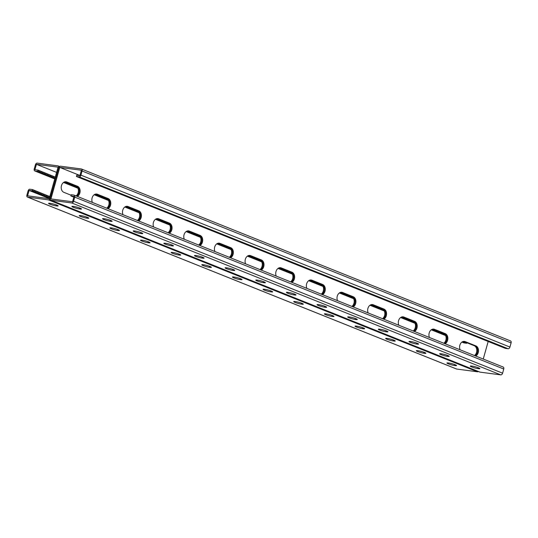 <?xml version="1.0" encoding="UTF-8"?>
<svg xmlns="http://www.w3.org/2000/svg" width="538" height="538" viewBox="0 0 538 538"><rect width="100%" height="100%" fill="white"/><g stroke="black" fill="none" stroke-linecap="round" stroke-linejoin="round"><path stroke-width="0.81" d="M510.347 340.87A1.957 1.271 111.8 0 1 510.549 340.924L81.527 169.013A1.957 1.271 111.8 0 0 81.325 168.959L60.552 166.208A1.957 1.271 111.8 0 0 58.743 167.903L50.236 198.179L58.743 167.903A1.957 1.271 -68.2 0 0 58.191 165.926A1.957 1.271 -68.2 0 0 57.99 165.872L37.216 163.122A1.957 1.271 -68.2 0 0 35.407 164.816L34.244 168.966A1.957 1.271 -68.2 0 0 34.795 170.95A1.957 1.271 -68.2 0 0 34.997 171.003L37.7 171.36L38.05 170.116L34.923 169.699L36.436 164.312L58.064 167.17L49.207 198.69L27.579 195.825L28.918 191.057L29.092 190.439L32.226 190.849L49.456 197.816M29.092 190.439L49.254 198.515M479.627 371.973A1.957 1.271 -68.2 0 0 479.809 372.074L50.787 200.163A1.957 1.271 -68.2 0 1 50.236 198.179A1.957 1.271 111.8 0 1 48.433 199.88L27.653 197.13A1.957 1.271 111.8 0 1 27.451 197.076A1.957 1.271 111.8 0 1 26.9 195.092L28.063 190.943A1.957 1.271 111.8 0 1 29.872 189.248L32.576 189.605L49.805 196.572M76.093 195.906A5.427 4.069 97.5 0 0 78.413 190.586A5.427 4.069 97.5 0 0 75.777 186.034L76.631 186.148A5.427 4.069 -82.5 0 1 79.274 190.849A5.427 4.069 -82.5 0 1 76.739 196.162A5.427 4.069 97.5 0 0 79.274 190.849A5.427 4.069 97.5 0 0 76.631 186.148L65.905 181.851A5.427 4.069 97.5 0 0 65.582 181.743A5.427 4.069 -82.5 0 1 65.905 181.851L77.485 186.262A5.427 4.069 -82.5 0 1 80.128 191.124A5.427 4.069 -82.5 0 1 77.364 196.41M65.152 181.777L75.777 186.034M106.739 208.186A5.427 4.069 97.5 0 0 109.059 202.866A5.427 4.069 97.5 0 0 106.423 198.314L107.277 198.428A5.427 4.069 -82.5 0 1 109.92 203.129A5.427 4.069 -82.5 0 1 107.378 208.441A5.427 4.069 97.5 0 0 109.92 203.129A5.427 4.069 97.5 0 0 107.277 198.428L96.551 194.131A5.427 4.069 97.5 0 0 96.228 194.023A5.427 4.069 -82.5 0 1 96.551 194.131L108.131 198.542A5.427 4.069 -82.5 0 1 110.774 203.404A5.427 4.069 -82.5 0 1 108.003 208.69M95.791 194.057L106.423 198.314M229.316 257.298A5.427 4.069 97.5 0 0 231.636 251.986A5.427 4.069 97.5 0 0 229 247.433L229.854 247.547A5.427 4.069 -82.5 0 1 232.497 252.248A5.427 4.069 -82.5 0 1 229.955 257.561A5.427 4.069 97.5 0 0 232.497 252.248A5.427 4.069 97.5 0 0 229.854 247.547L219.127 243.25A5.427 4.069 97.5 0 0 218.805 243.136A5.427 4.069 -82.5 0 1 219.127 243.25L230.708 247.662A5.427 4.069 -82.5 0 1 233.351 252.524A5.427 4.069 -82.5 0 1 230.58 257.81M218.367 243.176L229 247.433M259.962 269.578A5.427 4.069 97.5 0 0 262.282 264.266A5.427 4.069 97.5 0 0 259.646 259.713L260.5 259.827A5.427 4.069 -82.5 0 1 263.136 264.528A5.427 4.069 -82.5 0 1 260.6 269.841A5.427 4.069 97.5 0 0 263.136 264.528A5.427 4.069 97.5 0 0 260.5 259.827L249.773 255.53A5.427 4.069 97.5 0 0 249.45 255.416A5.427 4.069 -82.5 0 1 249.773 255.53L261.354 259.941A5.427 4.069 -82.5 0 1 263.99 264.804A5.427 4.069 -82.5 0 1 261.226 270.089M249.013 255.456L259.646 259.713M198.67 245.019A5.427 4.069 97.5 0 0 200.99 239.706A5.427 4.069 97.5 0 0 198.354 235.153L199.208 235.267A5.427 4.069 -82.5 0 1 201.851 239.968A5.427 4.069 -82.5 0 1 199.316 245.281A5.427 4.069 97.5 0 0 201.851 239.968A5.427 4.069 97.5 0 0 199.208 235.267L188.482 230.97A5.427 4.069 97.5 0 0 188.159 230.856A5.427 4.069 -82.5 0 1 188.482 230.97L200.062 235.382A5.427 4.069 -82.5 0 1 202.705 240.244A5.427 4.069 -82.5 0 1 199.941 245.53M187.728 230.896L198.354 235.153M168.024 232.739A5.427 4.069 97.5 0 0 170.351 227.426A5.427 4.069 97.5 0 0 167.715 222.873L168.562 222.988A5.427 4.069 -82.5 0 1 171.205 227.688A5.427 4.069 -82.5 0 1 168.67 233.001A5.427 4.069 97.5 0 0 171.205 227.688A5.427 4.069 97.5 0 0 168.562 222.988L157.842 218.69A5.427 4.069 97.5 0 0 157.52 218.583A5.427 4.069 -82.5 0 1 157.842 218.69L169.416 223.102A5.427 4.069 -82.5 0 1 172.059 227.964A5.427 4.069 -82.5 0 1 169.295 233.25M157.083 218.616L167.715 222.873M137.385 220.459A5.427 4.069 97.5 0 0 139.705 215.146A5.427 4.069 97.5 0 0 137.069 210.593L137.923 210.708A5.427 4.069 -82.5 0 1 140.559 215.408A5.427 4.069 -82.5 0 1 138.024 220.721A5.427 4.069 97.5 0 0 140.559 215.408A5.427 4.069 97.5 0 0 137.923 210.708L127.197 206.41A5.427 4.069 97.5 0 0 126.874 206.303A5.427 4.069 -82.5 0 1 127.197 206.41L138.777 210.822A5.427 4.069 -82.5 0 1 141.413 215.684A5.427 4.069 -82.5 0 1 138.649 220.97M126.437 206.336L137.069 210.593M463.521 341.408L474.153 345.672A5.427 4.069 -82.5 0 1 476.789 350.218A5.427 4.069 -82.5 0 1 474.469 355.537M432.882 329.128L443.507 333.392A5.427 4.069 -82.5 0 1 446.143 337.938A5.427 4.069 -82.5 0 1 443.823 343.257M310.305 280.009L320.93 284.272A5.427 4.069 -82.5 0 1 323.567 288.819A5.427 4.069 -82.5 0 1 321.247 294.138M279.659 267.729L290.291 271.993A5.427 4.069 -82.5 0 1 292.928 276.539A5.427 4.069 -82.5 0 1 290.601 281.858M340.944 292.289L351.576 296.552A5.427 4.069 -82.5 0 1 354.212 301.098A5.427 4.069 -82.5 0 1 351.892 306.418M371.59 304.569L382.222 308.832A5.427 4.069 -82.5 0 1 384.858 313.378A5.427 4.069 -82.5 0 1 382.538 318.698M402.236 316.848L412.868 321.112A5.427 4.069 -82.5 0 1 415.504 325.658A5.427 4.069 -82.5 0 1 413.177 330.978M475.733 356.042A5.427 4.069 97.5 0 0 478.504 350.756A5.427 4.069 97.5 0 0 475.861 345.894L464.281 341.482A5.427 4.069 97.5 0 0 463.958 341.374A5.427 4.069 -82.5 0 1 464.281 341.482L475.007 345.779A5.427 4.069 -82.5 0 1 477.65 350.48A5.427 4.069 -82.5 0 1 475.115 355.793A5.427 4.069 97.5 0 0 477.65 350.48A5.427 4.069 97.5 0 0 475.007 345.779L474.153 345.672M445.094 343.762A5.427 4.069 97.5 0 0 447.858 338.476A5.427 4.069 97.5 0 0 445.215 333.614L433.635 329.202A5.427 4.069 97.5 0 0 433.312 329.095A5.427 4.069 -82.5 0 1 433.635 329.202L444.361 333.499A5.427 4.069 -82.5 0 1 447.004 338.207A5.427 4.069 -82.5 0 1 444.469 343.513A5.427 4.069 97.5 0 0 447.004 338.207A5.427 4.069 97.5 0 0 444.361 333.499L443.507 333.392M322.518 294.649A5.427 4.069 97.5 0 0 325.282 289.363A5.427 4.069 97.5 0 0 322.639 284.494L311.058 280.09A5.427 4.069 97.5 0 0 310.735 279.975A5.427 4.069 -82.5 0 1 311.058 280.09L321.785 284.387A5.427 4.069 -82.5 0 1 324.427 289.088A5.427 4.069 -82.5 0 1 321.892 294.394A5.427 4.069 97.5 0 0 324.427 289.088A5.427 4.069 97.5 0 0 321.785 284.387L320.93 284.272M291.872 282.369A5.427 4.069 97.5 0 0 294.636 277.083A5.427 4.069 97.5 0 0 291.993 272.215L280.419 267.81A5.427 4.069 97.5 0 0 280.096 267.695A5.427 4.069 -82.5 0 1 280.419 267.81L291.139 272.107A5.427 4.069 -82.5 0 1 293.782 276.808A5.427 4.069 -82.5 0 1 291.246 282.12A5.427 4.069 97.5 0 0 293.782 276.808A5.427 4.069 97.5 0 0 291.139 272.107L290.291 271.993M353.157 306.929A5.427 4.069 97.5 0 0 355.927 301.643A5.427 4.069 97.5 0 0 353.284 296.774L341.704 292.363A5.427 4.069 97.5 0 0 341.381 292.255A5.427 4.069 -82.5 0 1 341.704 292.363L352.43 296.667A5.427 4.069 -82.5 0 1 355.073 301.367A5.427 4.069 -82.5 0 1 352.531 306.673A5.427 4.069 97.5 0 0 355.073 301.367A5.427 4.069 97.5 0 0 352.43 296.667L351.576 296.552M383.802 319.209A5.427 4.069 97.5 0 0 386.566 313.916A5.427 4.069 97.5 0 0 383.93 309.054L372.35 304.642A5.427 4.069 97.5 0 0 372.027 304.535A5.427 4.069 -82.5 0 1 372.35 304.642L383.076 308.946A5.427 4.069 -82.5 0 1 385.712 313.647A5.427 4.069 -82.5 0 1 383.177 318.953A5.427 4.069 97.5 0 0 385.712 313.647A5.427 4.069 97.5 0 0 383.076 308.946L382.222 308.832M414.448 331.489A5.427 4.069 97.5 0 0 417.212 326.196A5.427 4.069 97.5 0 0 414.569 321.334L402.996 316.922A5.427 4.069 97.5 0 0 402.673 316.815A5.427 4.069 -82.5 0 1 402.996 316.922L413.715 321.22A5.427 4.069 -82.5 0 1 416.358 325.927A5.427 4.069 -82.5 0 1 413.823 331.233A5.427 4.069 97.5 0 0 416.358 325.927A5.427 4.069 97.5 0 0 413.715 321.22L412.868 321.112M32.576 189.605L32.226 190.849M478.356 371.496A1.957 1.271 111.8 0 1 477.448 371.792L456.675 369.041A1.957 1.271 111.8 0 1 456.473 368.987A1.957 1.271 111.8 0 1 456.291 368.886M234.501 277.104L233.586 276.983A4.512 0.558 -164.3 0 0 232.429 277.036A4.512 0.558 -164.3 0 0 235.113 278.341A4.512 0.558 -164.3 0 0 239.961 279.538L240.876 279.659A4.512 0.558 -164.3 0 0 242.033 279.605A4.512 0.558 -164.3 0 0 239.343 278.301A4.512 0.558 -164.3 0 0 234.501 277.104M203.855 264.824L202.947 264.703A4.512 0.558 -164.3 0 0 201.784 264.757A4.512 0.558 -164.3 0 0 204.474 266.061A4.512 0.558 -164.3 0 0 209.316 267.258L210.23 267.379A4.512 0.558 -164.3 0 0 211.387 267.325A4.512 0.558 -164.3 0 0 208.704 266.021A4.512 0.558 -164.3 0 0 203.855 264.824M173.209 252.544L172.301 252.423A4.512 0.558 -164.3 0 0 171.138 252.477A4.512 0.558 -164.3 0 0 173.828 253.781A4.512 0.558 -164.3 0 0 178.677 254.978L179.584 255.099A4.512 0.558 -164.3 0 0 180.741 255.046A4.512 0.558 -164.3 0 0 178.058 253.741A4.512 0.558 -164.3 0 0 173.209 252.544M142.563 240.264L141.655 240.143A4.512 0.558 -164.3 0 0 140.499 240.197A4.512 0.558 -164.3 0 0 143.182 241.501A4.512 0.558 -164.3 0 0 148.031 242.699L148.939 242.82A4.512 0.558 -164.3 0 0 150.102 242.766A4.512 0.558 -164.3 0 0 147.412 241.461A4.512 0.558 -164.3 0 0 142.563 240.264M111.924 227.984L111.01 227.863A4.512 0.558 -164.3 0 0 109.853 227.917A4.512 0.558 -164.3 0 0 112.536 229.222A4.512 0.558 -164.3 0 0 117.385 230.419L118.299 230.54A4.512 0.558 -164.3 0 0 119.456 230.486A4.512 0.558 -164.3 0 0 116.766 229.181A4.512 0.558 -164.3 0 0 111.924 227.984M81.278 215.704L80.37 215.583A4.512 0.558 -164.3 0 0 79.207 215.637A4.512 0.558 -164.3 0 0 81.897 216.942A4.512 0.558 -164.3 0 0 86.739 218.139L87.654 218.26A4.512 0.558 -164.3 0 0 88.81 218.206A4.512 0.558 -164.3 0 0 86.127 216.901A4.512 0.558 -164.3 0 0 81.278 215.704M50.633 203.425L49.725 203.303A4.512 0.558 -164.3 0 0 48.561 203.364A4.512 0.558 -164.3 0 0 51.251 204.662A4.512 0.558 -164.3 0 0 56.1 205.859L57.008 205.98A4.512 0.558 -164.3 0 0 58.165 205.926A4.512 0.558 -164.3 0 0 55.481 204.622A4.512 0.558 -164.3 0 0 50.633 203.425M271.515 291.939L270.607 291.818A4.512 0.558 15.7 0 1 265.759 290.621A4.512 0.558 15.7 0 1 263.075 289.316A4.512 0.558 15.7 0 1 264.232 289.262L265.14 289.383A4.512 0.558 15.7 0 1 269.989 290.581A4.512 0.558 15.7 0 1 272.679 291.878A4.512 0.558 15.7 0 1 271.515 291.939L271.717 291.233M302.161 304.219L301.253 304.098A4.512 0.558 15.7 0 1 296.404 302.901A4.512 0.558 15.7 0 1 293.714 301.596A4.512 0.558 15.7 0 1 294.878 301.542L295.786 301.663A4.512 0.558 15.7 0 1 300.634 302.86A4.512 0.558 15.7 0 1 303.318 304.158A4.512 0.558 15.7 0 1 302.161 304.219L302.363 303.513M332.807 316.499L331.892 316.378A4.512 0.558 15.7 0 1 327.05 315.181A4.512 0.558 15.7 0 1 324.36 313.876A4.512 0.558 15.7 0 1 325.524 313.822L326.431 313.943A4.512 0.558 15.7 0 1 331.28 315.14A4.512 0.558 15.7 0 1 333.964 316.438A4.512 0.558 15.7 0 1 332.807 316.499L333.002 315.786M363.453 328.779L362.538 328.657A4.512 0.558 15.7 0 1 357.689 327.454A4.512 0.558 15.7 0 1 355.006 326.156A4.512 0.558 15.7 0 1 356.163 326.102L357.077 326.223A4.512 0.558 15.7 0 1 361.926 327.42A4.512 0.558 15.7 0 1 364.609 328.718A4.512 0.558 15.7 0 1 363.453 328.779L363.648 328.066M394.092 341.052L393.184 340.937A4.512 0.558 15.7 0 1 388.335 339.734A4.512 0.558 15.7 0 1 385.652 338.436A4.512 0.558 15.7 0 1 386.809 338.382L387.716 338.503A4.512 0.558 15.7 0 1 392.565 339.7A4.512 0.558 15.7 0 1 395.255 340.998A4.512 0.558 15.7 0 1 394.092 341.052L394.293 340.346M424.738 353.332L423.83 353.217A4.512 0.558 15.7 0 1 418.981 352.013A4.512 0.558 15.7 0 1 416.291 350.715A4.512 0.558 15.7 0 1 417.454 350.662L418.362 350.783A4.512 0.558 15.7 0 1 423.211 351.98A4.512 0.558 15.7 0 1 425.894 353.278A4.512 0.558 15.7 0 1 424.738 353.332L424.939 352.625M455.383 365.611L454.469 365.49A4.512 0.558 15.7 0 1 449.627 364.293A4.512 0.558 15.7 0 1 446.937 362.995A4.512 0.558 15.7 0 1 448.1 362.942L449.008 363.063A4.512 0.558 15.7 0 1 453.857 364.26A4.512 0.558 15.7 0 1 456.54 365.558A4.512 0.558 15.7 0 1 455.383 365.611L455.578 364.905M32.697 191.118L33.047 189.874M33.76 191.467L34.109 190.223M37.29 192.96L37.64 191.716M38.353 193.31L38.702 192.066M36.819 192.691L37.169 191.447M38.823 193.572L39.173 192.328M39.886 193.922L40.236 192.678M40.357 194.191L40.706 192.947M41.419 194.534L41.769 193.29M41.89 194.803L42.24 193.559M42.953 195.146L43.302 193.902M43.423 195.415L43.773 194.171M44.479 195.765L44.829 194.521M44.957 196.034L45.306 194.79M46.012 196.377L46.362 195.133M46.483 196.646L46.833 195.402M47.546 196.989L47.895 195.745M48.017 197.258L48.366 196.014M49.079 197.607L49.429 196.363M34.23 191.736L34.58 190.492M35.286 192.079L35.636 190.835M35.764 192.348L36.113 191.104M38.05 170.116L55.279 177.083M37.7 171.36L54.93 178.327M463.635 342.76A1.957 1.271 -68.2 0 0 463.817 342.861A1.957 1.271 -68.2 0 0 464.018 342.914L466.722 343.271L462.586 341.691M445.054 334.609L431.953 329.417M414.415 322.329L401.314 317.131M383.769 310.049L370.669 304.851M353.123 297.77L340.023 292.578M322.477 285.49L309.363 280.298M291.838 273.21L278.738 268.011M261.192 260.93L252.685 257.581L252.362 256.794M248.092 255.732L252.214 257.319M217.433 243.458L230.546 248.65M186.8 231.172L199.901 236.37M156.161 218.892L169.262 224.09M125.502 206.619L138.616 211.811M94.87 194.332L107.97 199.531M64.224 182.066L77.324 187.251M36.436 164.312L56.598 172.389M38.528 170.385L38.178 171.629M39.583 170.728L39.234 171.972M43.121 172.227L42.771 173.471M44.183 172.57L43.834 173.814M42.65 171.958L42.3 173.202M44.654 172.839L44.304 174.083M45.717 173.182L45.367 174.426M46.187 173.451L45.838 174.695M47.25 173.801L46.9 175.045M47.721 174.07L47.371 175.314M48.776 174.413L48.427 175.657M49.247 174.682L48.897 175.926M50.31 175.025L49.96 176.269M50.78 175.294L50.431 176.538M51.843 175.644L51.493 176.888M52.314 175.913L51.964 177.157M53.376 176.256L53.027 177.5M53.847 176.525L53.497 177.769M54.91 176.868L54.56 178.112M65.428 181.891L65.286 182.409M65.918 182.086L65.757 182.678M66.961 182.503L66.813 183.028M67.452 182.698L67.284 183.29M68.494 183.115L68.346 183.64M68.985 183.31L68.817 183.909M70.027 183.727L69.879 184.252M70.518 183.929L70.35 184.521M71.561 184.346L71.413 184.87M72.052 184.541L71.884 185.133M73.094 184.958L72.946 185.482M73.585 185.153L73.417 185.751M74.621 185.57L74.479 186.094M75.118 185.771L74.95 186.363M76.147 186.209L76.006 186.706M76.611 186.518L76.483 186.975M96.073 194.171L95.925 194.689M96.564 194.366L96.396 194.958M97.607 194.783L97.459 195.307M98.098 194.978L97.929 195.57M99.14 195.395L98.992 195.919M99.631 195.59L99.463 196.188M100.673 196.007L100.525 196.531M101.164 196.209L100.996 196.8M102.207 196.626L102.059 197.143M102.697 196.821L102.529 197.412M103.733 197.238L103.592 197.762M104.224 197.433L104.063 198.031M105.266 197.849L105.118 198.374M105.757 198.051L105.589 198.643M106.793 198.488L106.652 198.986M107.25 198.798L107.123 199.255M126.719 206.444L126.571 206.969M127.21 206.646L127.042 207.238M128.252 207.063L128.105 207.587M128.743 207.258L128.575 207.85M129.786 207.675L129.638 208.199M130.277 207.87L130.109 208.468M131.312 208.287L131.171 208.811M131.803 208.488L131.642 209.08M132.846 208.905L132.698 209.423M133.337 209.1L133.175 209.692M134.379 209.517L134.231 210.042M134.87 209.712L134.702 210.311M135.912 210.129L135.764 210.654M136.403 210.331L136.235 210.923M137.439 210.768L137.298 211.266M137.896 211.078L137.768 211.535M157.365 218.724L157.217 219.248M157.856 218.926L157.688 219.517M158.898 219.343L158.75 219.86M159.389 219.538L159.221 220.129M160.425 219.955L160.277 220.479M160.916 220.15L160.754 220.748M161.958 220.567L161.81 221.091M162.449 220.768L162.281 221.36M163.491 221.185L163.344 221.703M163.982 221.38L163.814 221.972M165.025 221.797L164.877 222.322M165.516 221.992L165.348 222.591M166.558 222.409L166.41 222.934M167.049 222.611L166.881 223.203M168.078 223.048L167.943 223.546M168.542 223.357L168.414 223.815M188.004 231.004L187.863 231.528M188.495 231.206L188.334 231.797M189.537 231.622L189.389 232.14M190.028 231.817L189.867 232.409M191.071 232.234L190.923 232.759M191.562 232.429L191.394 233.028M192.604 232.846L192.456 233.371M193.095 233.048L192.927 233.64M194.137 233.465L193.989 233.983M194.628 233.66L194.46 234.252M195.671 234.077L195.523 234.602M196.162 234.272L195.993 234.864M197.197 234.689L197.056 235.214M197.695 234.884L197.527 235.483M198.724 235.328L198.583 235.826M199.188 235.637L199.06 236.095M218.65 243.284L218.502 243.808M219.141 243.485L218.973 244.077M220.183 243.902L220.035 244.42M220.674 244.097L220.506 244.689M221.717 244.514L221.569 245.039M222.207 244.709L222.039 245.308M223.25 245.126L223.102 245.651M223.741 245.328L223.573 245.92M224.783 245.745L224.635 246.263M225.274 245.94L225.106 246.532M226.31 246.357L226.168 246.881M226.801 246.552L226.639 247.144M227.843 246.969L227.695 247.493M228.334 247.164L228.166 247.762M229.37 247.608L229.228 248.105M229.827 247.917L229.699 248.374M249.296 255.563L249.148 256.088M249.787 255.765L249.619 256.357M250.829 256.182L250.681 256.7M251.32 256.377L251.152 256.969M40.054 170.997L39.704 172.241M41.117 171.346L40.767 172.59M41.587 171.609L41.238 172.853M466.722 343.271L466.87 342.753M465.827 342.336L465.659 342.928M465.336 342.134L465.188 342.659M444.341 333.869L444.213 334.333M443.877 333.567L443.736 334.064M442.848 333.123L442.68 333.715M442.35 332.928L442.209 333.452M441.315 332.511L441.147 333.103M440.824 332.309L440.676 332.834M439.781 331.892L439.613 332.491M439.29 331.697L439.142 332.222M438.248 331.28L438.08 331.872M437.757 331.085L437.609 331.61M436.715 330.668L436.547 331.26M436.224 330.473L436.076 330.991M435.181 330.056L435.02 330.648M434.691 329.855L434.543 330.379M433.655 329.438L433.487 330.036M433.157 329.243L433.016 329.767M413.695 321.589L413.567 322.054M413.231 321.287L413.097 321.785M412.202 320.843L412.034 321.435M411.711 320.648L411.563 321.173M410.669 320.231L410.501 320.823M410.178 320.036L410.03 320.554M409.136 319.619L408.967 320.211M408.645 319.417L408.497 319.942M407.602 319L407.434 319.599M407.111 318.805L406.963 319.33M406.069 318.388L405.908 318.98M405.578 318.193L405.437 318.711M404.542 317.776L404.374 318.368M404.051 317.575L403.904 318.099M403.009 317.158L402.841 317.756M402.518 316.963L402.37 317.487M383.049 309.31L382.921 309.774M382.592 309.007L382.451 309.505M381.556 308.563L381.388 309.155M381.065 308.368L380.917 308.893M380.023 307.951L379.855 308.543M379.532 307.756L379.384 308.274M378.49 307.339L378.328 307.931M377.999 307.137L377.851 307.662M376.963 306.721L376.795 307.319M376.465 306.526L376.324 307.05M375.43 306.109L375.262 306.7M374.939 305.914L374.791 306.431M373.897 305.497L373.728 306.088M373.406 305.295L373.258 305.819M372.363 304.878L372.195 305.476M371.872 304.683L371.724 305.207M352.403 297.037L352.276 297.494M351.946 296.727L351.805 297.225M350.91 296.283L350.742 296.882M350.42 296.088L350.272 296.613M349.377 295.671L349.216 296.263M348.886 295.476L348.745 295.994M347.851 295.059L347.683 295.651M347.36 294.858L347.212 295.382M346.317 294.441L346.149 295.039M345.826 294.246L345.678 294.77M344.784 293.829L344.616 294.421M344.293 293.634L344.145 294.151M343.251 293.217L343.083 293.809M342.76 293.015L342.612 293.54M341.717 292.598L341.549 293.197M341.226 292.403L341.079 292.928M321.764 284.757L321.637 285.214M321.3 284.447L321.159 284.945M320.271 284.003L320.103 284.602M319.774 283.808L319.633 284.333M318.738 283.391L318.57 283.983M318.247 283.196L318.099 283.714M317.205 282.78L317.037 283.371M316.714 282.578L316.566 283.102M315.671 282.161L315.503 282.759M315.181 281.966L315.033 282.49M314.138 281.549L313.97 282.141M313.647 281.354L313.499 281.878M312.605 280.937L312.444 281.529M312.114 280.735L311.966 281.26M311.072 280.318L310.91 280.917M310.581 280.123L310.439 280.648M291.119 272.477L290.991 272.934M290.654 272.167L290.52 272.665M289.626 271.724L289.457 272.322M289.135 271.529L288.987 272.053M288.092 271.112L287.924 271.703M287.601 270.917L287.453 271.434M286.559 270.5L286.391 271.091M286.068 270.298L285.92 270.822M285.026 269.881L284.858 270.479M284.535 269.686L284.387 270.211M283.492 269.269L283.331 269.861M283.001 269.074L282.853 269.599M281.966 268.657L281.798 269.249M281.475 268.462L281.327 268.98M280.433 268.045L280.264 268.637M279.942 267.843L279.794 268.368M260.473 260.197L260.345 260.654M260.015 259.888L259.874 260.385M258.98 259.444L258.812 260.042M258.489 259.249L258.341 259.773M257.446 258.832L257.278 259.424M256.956 258.637L256.808 259.161M255.913 258.22L255.752 258.812M255.422 258.018L255.274 258.543M254.387 257.601L254.218 258.2M253.889 257.406L253.748 257.931M252.853 256.989L252.685 257.581M464.294 341.717L464.126 342.316M463.803 341.522L463.655 342.047M50.787 200.163A1.957 1.271 -68.2 0 0 50.989 200.217L71.769 202.967A1.957 1.271 -68.2 0 0 73.572 201.266L74.735 197.123A1.957 1.271 -68.2 0 0 74.183 195.139A1.957 1.271 -68.2 0 0 73.982 195.086L71.278 194.729L70.929 195.973L74.056 196.383L72.543 201.777L50.915 198.919L59.772 167.399L81.406 170.257L79.886 175.65L76.759 175.233L76.409 176.477L505.424 348.395L508.128 348.752L79.113 176.841L76.409 176.477M77.485 186.262L66.759 181.965A5.427 4.069 -82.5 0 0 66.013 181.77A5.427 4.069 -82.5 0 0 61.352 186.108A5.427 4.069 -82.5 0 0 63.847 192.328L71.13 195.247M92.375 202.429A5.427 4.069 -82.5 0 1 92.603 196.646A5.427 4.069 -82.5 0 1 96.658 194.05A5.427 4.069 -82.5 0 1 97.405 194.245L108.131 198.542M214.951 251.549A5.427 4.069 -82.5 0 1 215.18 245.765A5.427 4.069 -82.5 0 1 219.235 243.163A5.427 4.069 -82.5 0 1 219.981 243.358L230.708 247.662M245.597 263.828A5.427 4.069 -82.5 0 1 245.826 258.045A5.427 4.069 -82.5 0 1 249.881 255.442A5.427 4.069 -82.5 0 1 250.627 255.637L261.354 259.941M184.312 239.269A5.427 4.069 -82.5 0 1 184.534 233.485A5.427 4.069 -82.5 0 1 188.589 230.883A5.427 4.069 -82.5 0 1 189.336 231.084L200.062 235.382M153.666 226.989A5.427 4.069 -82.5 0 1 153.895 221.205A5.427 4.069 -82.5 0 1 157.95 218.603A5.427 4.069 -82.5 0 1 158.697 218.805L169.416 223.102M123.02 214.709A5.427 4.069 -82.5 0 1 123.249 208.926A5.427 4.069 -82.5 0 1 127.304 206.323A5.427 4.069 -82.5 0 1 128.051 206.525L138.777 210.822M483.245 359.054L488.195 341.428M59.772 167.399L79.933 175.475M475.861 345.894L465.135 341.596A5.427 4.069 97.5 0 0 464.388 341.401A5.427 4.069 97.5 0 0 460.333 343.997A5.427 4.069 97.5 0 0 460.104 349.781M445.215 333.614L434.489 329.317A5.427 4.069 97.5 0 0 433.742 329.121A5.427 4.069 97.5 0 0 429.687 331.717A5.427 4.069 97.5 0 0 429.465 337.501M322.639 284.494L311.912 280.197A5.427 4.069 97.5 0 0 311.166 280.002A5.427 4.069 97.5 0 0 307.111 282.598A5.427 4.069 97.5 0 0 306.889 288.381M291.993 272.215L281.273 267.917A5.427 4.069 97.5 0 0 280.527 267.722A5.427 4.069 97.5 0 0 276.471 270.318A5.427 4.069 97.5 0 0 276.243 276.108M353.284 296.774L342.558 292.477A5.427 4.069 97.5 0 0 341.812 292.282A5.427 4.069 97.5 0 0 337.756 294.878A5.427 4.069 97.5 0 0 337.528 300.661M383.93 309.054L373.204 304.757A5.427 4.069 97.5 0 0 372.457 304.562A5.427 4.069 97.5 0 0 368.402 307.158A5.427 4.069 97.5 0 0 368.174 312.941M414.569 321.334L403.85 317.037A5.427 4.069 97.5 0 0 403.103 316.842A5.427 4.069 97.5 0 0 399.048 319.438A5.427 4.069 97.5 0 0 398.819 325.221M81.527 169.013A1.957 1.271 111.8 0 1 82.079 170.997L80.915 175.139A1.957 1.271 111.8 0 1 79.113 176.841M510.549 340.924A1.957 1.271 111.8 0 1 511.1 342.908L509.937 347.057A1.957 1.271 111.8 0 1 508.128 348.752M70.929 195.973L73.854 197.116M479.809 372.074A1.957 1.271 -68.2 0 0 480.01 372.128L500.784 374.878A1.957 1.271 -68.2 0 0 502.593 373.184L503.756 369.034A1.957 1.271 -68.2 0 0 503.205 367.05A1.957 1.271 -68.2 0 0 503.003 366.997M256.922 280.069L257.837 280.19A4.512 0.558 15.7 0 1 262.685 281.387A4.512 0.558 15.7 0 1 265.368 282.692A4.512 0.558 15.7 0 1 264.212 282.746L263.297 282.625A4.512 0.558 15.7 0 1 258.448 281.428A4.512 0.558 15.7 0 1 255.765 280.123A4.512 0.558 15.7 0 1 256.922 280.069M226.283 267.789L227.191 267.911A4.512 0.558 15.7 0 1 232.039 269.108A4.512 0.558 15.7 0 1 234.723 270.412A4.512 0.558 15.7 0 1 233.566 270.466L232.651 270.345A4.512 0.558 15.7 0 1 227.809 269.148A4.512 0.558 15.7 0 1 225.119 267.843A4.512 0.558 15.7 0 1 226.283 267.789M195.637 255.51L196.545 255.631A4.512 0.558 15.7 0 1 201.394 256.828A4.512 0.558 15.7 0 1 204.084 258.132A4.512 0.558 15.7 0 1 202.92 258.186L202.012 258.065A4.512 0.558 15.7 0 1 197.164 256.868A4.512 0.558 15.7 0 1 194.474 255.563A4.512 0.558 15.7 0 1 195.637 255.51M164.991 243.23L165.906 243.351A4.512 0.558 15.7 0 1 170.748 244.548A4.512 0.558 15.7 0 1 173.438 245.853A4.512 0.558 15.7 0 1 172.274 245.906L171.366 245.785A4.512 0.558 15.7 0 1 166.518 244.588A4.512 0.558 15.7 0 1 163.834 243.284A4.512 0.558 15.7 0 1 164.991 243.23M134.345 230.95L135.26 231.071A4.512 0.558 15.7 0 1 140.109 232.268A4.512 0.558 15.7 0 1 142.792 233.573A4.512 0.558 15.7 0 1 141.635 233.626L140.721 233.505A4.512 0.558 15.7 0 1 135.872 232.308A4.512 0.558 15.7 0 1 133.189 231.004A4.512 0.558 15.7 0 1 134.345 230.95M103.706 218.67L104.614 218.791A4.512 0.558 15.7 0 1 109.463 219.988A4.512 0.558 15.7 0 1 112.146 221.293A4.512 0.558 15.7 0 1 110.989 221.347L110.075 221.226A4.512 0.558 15.7 0 1 105.233 220.029A4.512 0.558 15.7 0 1 102.543 218.731A4.512 0.558 15.7 0 1 103.706 218.67M73.06 206.39L73.968 206.511A4.512 0.558 15.7 0 1 78.817 207.708A4.512 0.558 15.7 0 1 81.507 209.013A4.512 0.558 15.7 0 1 80.344 209.067L79.436 208.946A4.512 0.558 15.7 0 1 74.587 207.749A4.512 0.558 15.7 0 1 71.897 206.451A4.512 0.558 15.7 0 1 73.06 206.39M293.943 294.905L294.851 295.026A4.512 0.558 -164.3 0 0 296.014 294.972A4.512 0.558 -164.3 0 0 293.324 293.667A4.512 0.558 -164.3 0 0 288.482 292.47L287.568 292.349A4.512 0.558 -164.3 0 0 286.411 292.403A4.512 0.558 -164.3 0 0 289.094 293.708A4.512 0.558 -164.3 0 0 293.943 294.905L294.205 293.977M324.589 307.185L325.497 307.306A4.512 0.558 -164.3 0 0 326.66 307.245A4.512 0.558 -164.3 0 0 323.97 305.947A4.512 0.558 -164.3 0 0 319.121 304.75L318.214 304.629A4.512 0.558 -164.3 0 0 317.05 304.683A4.512 0.558 -164.3 0 0 319.74 305.988A4.512 0.558 -164.3 0 0 324.589 307.185L324.844 306.256M355.228 319.464L356.143 319.585A4.512 0.558 -164.3 0 0 357.299 319.525A4.512 0.558 -164.3 0 0 354.616 318.227A4.512 0.558 -164.3 0 0 349.767 317.03L348.859 316.909A4.512 0.558 -164.3 0 0 347.696 316.963A4.512 0.558 -164.3 0 0 350.386 318.267A4.512 0.558 -164.3 0 0 355.228 319.464L355.49 318.536M385.874 331.744L386.788 331.865A4.512 0.558 -164.3 0 0 387.945 331.805A4.512 0.558 -164.3 0 0 385.262 330.507A4.512 0.558 -164.3 0 0 380.413 329.31L379.498 329.189A4.512 0.558 -164.3 0 0 378.342 329.243A4.512 0.558 -164.3 0 0 381.025 330.547A4.512 0.558 -164.3 0 0 385.874 331.744L386.136 330.816M416.52 344.024L417.427 344.145A4.512 0.558 -164.3 0 0 418.591 344.085A4.512 0.558 -164.3 0 0 415.901 342.787A4.512 0.558 -164.3 0 0 411.059 341.59L410.144 341.469A4.512 0.558 -164.3 0 0 408.988 341.522A4.512 0.558 -164.3 0 0 411.671 342.82A4.512 0.558 -164.3 0 0 416.52 344.024L416.782 343.096M447.165 356.304L448.073 356.418A4.512 0.558 -164.3 0 0 449.237 356.364A4.512 0.558 -164.3 0 0 446.547 355.067A4.512 0.558 -164.3 0 0 441.698 353.87L440.79 353.748A4.512 0.558 -164.3 0 0 439.627 353.802A4.512 0.558 -164.3 0 0 442.317 355.1A4.512 0.558 -164.3 0 0 447.165 356.304L447.421 355.376M477.805 368.584L478.719 368.698A4.512 0.558 -164.3 0 0 479.876 368.644A4.512 0.558 -164.3 0 0 477.193 367.346A4.512 0.558 -164.3 0 0 472.344 366.149L471.436 366.028A4.512 0.558 -164.3 0 0 470.273 366.082A4.512 0.558 -164.3 0 0 472.963 367.38A4.512 0.558 -164.3 0 0 477.805 368.584L478.067 367.656M477.448 371.792L48.433 199.88M456.675 369.041L27.653 197.13M65.246 181.763L66.759 181.965M126.531 206.323L128.051 206.525M157.177 218.603L158.697 218.805M187.823 230.883L189.336 231.084M218.468 243.163L219.981 243.358M249.107 255.442L250.627 255.637M95.892 194.043L97.405 194.245M57.21 205.274L57.008 205.98M56.355 204.931L56.1 205.859M87.849 217.554L87.654 218.26M87.001 217.211L86.739 218.139M118.494 229.834L118.299 230.54M117.647 229.491L117.385 230.419M149.14 242.113L148.939 242.82M148.293 241.77L148.031 242.699M179.786 254.393L179.584 255.099M178.932 254.05L178.677 254.978M210.425 266.673L210.23 267.379M209.578 266.33L209.316 267.258M241.071 278.953L240.876 279.659M240.224 278.61L239.961 279.538M464.018 342.914L461.934 342.081M445.605 335.537L431.288 329.801M414.966 323.257L400.642 317.521M384.32 310.977L369.996 305.241M353.674 298.698L339.357 292.961L353.688 298.731M323.029 286.418L308.711 280.681M292.39 274.138L278.065 268.401M261.744 261.858L247.419 256.122M231.098 249.578L216.78 243.842M200.452 237.298L186.135 231.562M169.813 225.025L155.489 219.282M139.167 212.745L124.843 207.002M108.521 200.466L94.204 194.722M77.876 188.186L63.558 182.443M54.762 178.919L34.997 171.003M463.621 341.395L465.135 341.596M402.33 316.835L403.85 317.037M371.684 304.555L373.204 304.757M341.045 292.275L342.558 292.477M310.399 280.002L311.912 280.197M279.753 267.722L281.273 267.917M432.976 329.115L434.489 329.317M454.731 364.562L454.469 365.49M424.085 352.282L423.83 353.217M393.446 340.009L393.184 340.937M362.8 327.729L362.538 328.657M332.154 315.45L331.892 316.378M301.509 303.17L301.253 304.098M270.87 290.89L270.607 291.818M511.1 342.908L82.079 170.997M509.937 347.057L80.915 175.139M480.01 372.128L50.989 200.217M500.784 374.878L71.769 202.967M502.593 373.184L73.572 201.266M503.756 369.034L74.735 197.123M79.691 208.018L79.436 208.946M80.545 208.361L80.344 209.067M110.337 220.298L110.075 221.226M111.184 220.641L110.989 221.347M140.983 232.577L140.721 233.505M141.83 232.92L141.635 233.626M171.629 244.857L171.366 245.785M172.476 245.2L172.274 245.906M202.268 257.137L202.012 258.065M203.122 257.48L202.92 258.186M232.914 269.417L232.651 270.345M233.761 269.76L233.566 270.466M263.559 281.697L263.297 282.625M264.407 282.04L264.212 282.746M478.914 367.992L478.719 368.698M448.275 355.712L448.073 356.418M417.629 343.432L417.427 344.145M386.983 331.159L386.788 331.865M356.338 318.879L356.143 319.585M325.698 306.599L325.497 307.306M295.053 294.32L294.851 295.026M456.473 368.987L27.451 197.076M59.644 166.504L58.191 165.926M463.817 342.861L461.907 342.094M445.625 335.571L431.261 329.814M414.98 323.291L400.615 317.541M384.334 311.011L369.976 305.261M323.049 286.451L308.684 280.701M292.403 274.172L278.038 268.422M261.757 261.892L247.399 256.142M231.111 249.619L216.753 243.862M200.472 237.339L186.108 231.582M169.826 225.059L155.462 219.302M139.181 212.779L124.823 207.022M108.535 200.499L94.177 194.743M77.896 188.219L63.531 182.463M54.755 178.946L34.795 170.95M503.205 367.05L74.183 195.139"/></g></svg>
